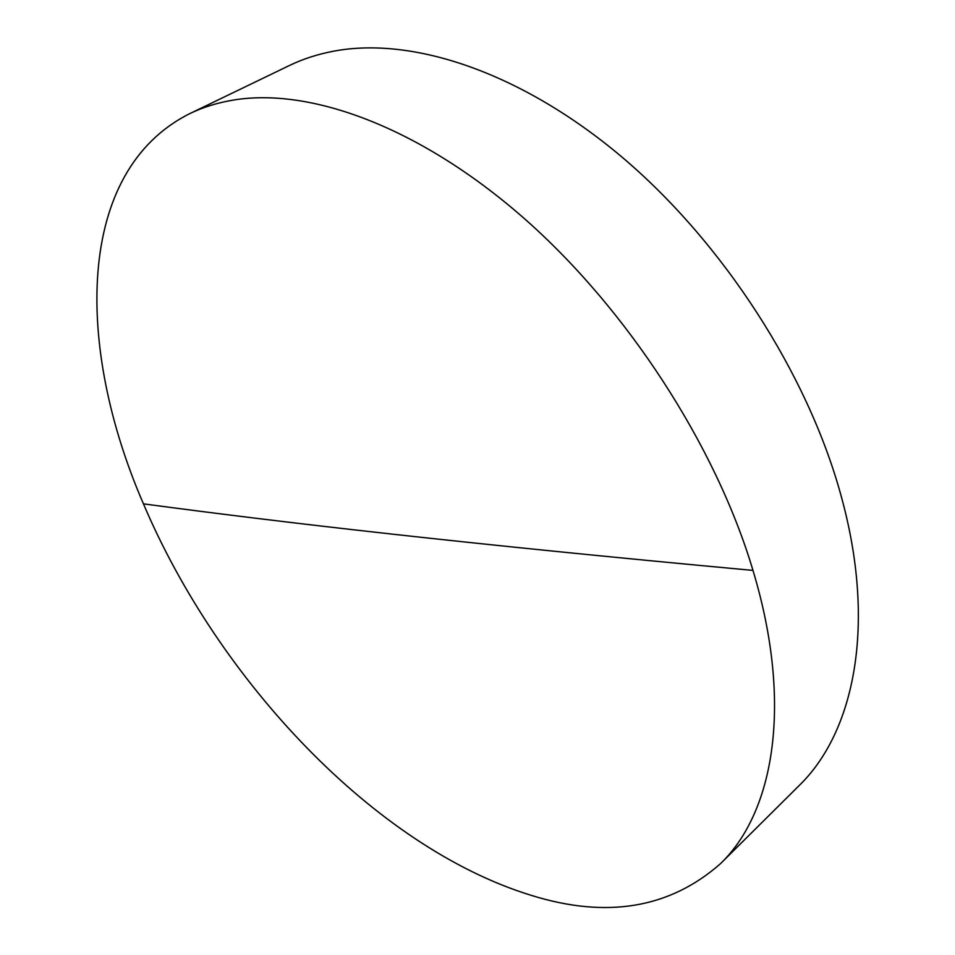<?xml version="1.0" encoding="UTF-8"?>
<svg xmlns="http://www.w3.org/2000/svg" width="955" height="955" viewBox="0 0 955 955"><rect width="100%" height="100%" fill="white"/><g stroke="black" fill="none" stroke-linecap="round" stroke-linejoin="round"><path stroke-width="1.43" d="M233.593 100.036C217.609 102.674 202.985 107.211 189.699 113.657C74.681 171.267 75.517 347.477 143.453 503.858C218.337 680.342 375.04 847.252 530.896 895.241C606.544 918.913 669.73 908.396 720.488 863.666C774.147 812.037 793.199 703.763 752.982 570.41C715.773 445.507 626.719 308.143 522.886 217.298C418.839 126.478 309.909 87.418 233.593 100.036M720.488 863.666L798.929 785.786C854.582 732.067 876.857 624.295 840.866 494.965C807.596 373.775 723.186 242.761 622.183 157.241C520.941 71.804 412.5 36.588 334.441 51.033C318.099 54.053 303.033 58.9 289.246 65.585L189.699 113.657M143.453 503.858C282.955 522.516 461.05 543.395 752.982 570.41"/></g></svg>
